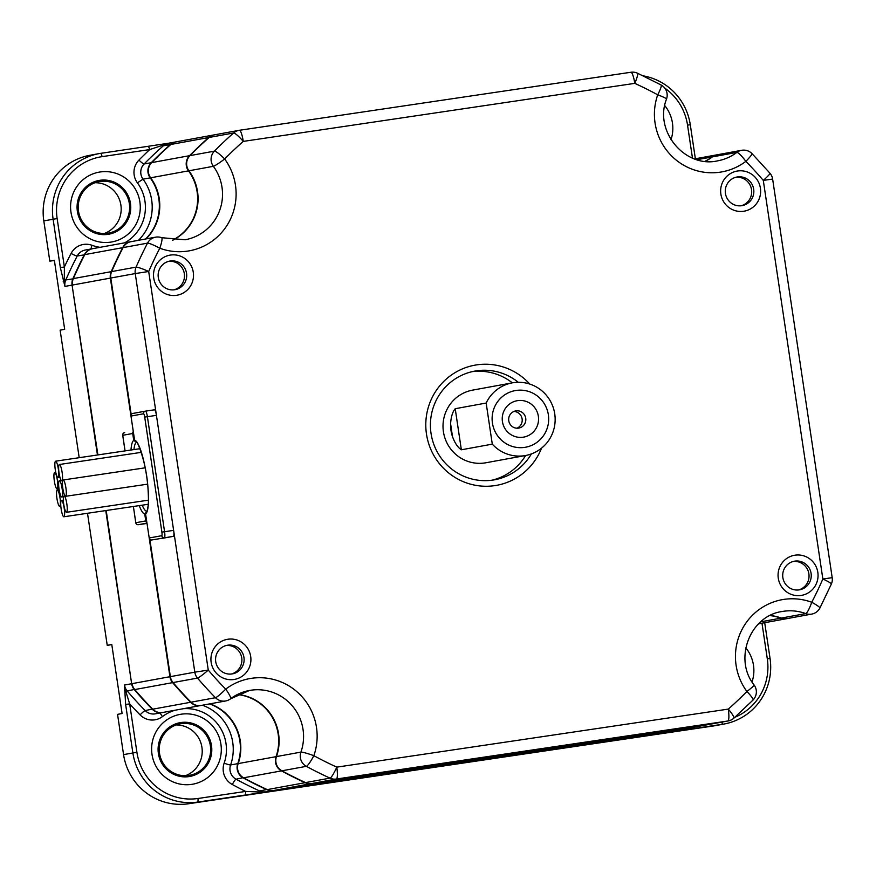<?xml version="1.0" encoding="UTF-8"?>
<svg xmlns="http://www.w3.org/2000/svg" width="876" height="876" viewBox="0 0 876 876"><rect width="100%" height="100%" fill="white"/><g stroke="black" fill="none" stroke-linecap="round" stroke-linejoin="round"><path stroke-width="1.31" d="M170.273 261.004A14.542 14.279 -100.4 0 1 186.511 273.049A14.542 14.279 -100.4 0 1 174.576 289.759A14.542 14.279 -100.4 0 1 158.337 277.714A14.542 14.279 -100.4 0 1 170.273 261.004M170.491 255.058A20.356 19.984 -100.4 0 1 193.278 272.25A20.356 19.984 -100.4 0 1 176.514 295.311A20.356 19.984 -100.4 0 1 153.738 278.119A20.356 19.984 -100.4 0 1 170.491 255.058M735.873 177.259A14.542 14.279 -100.4 0 1 741.085 205.783M764.704 622.705L770.048 658.456A58.155 57.104 -100.4 0 1 724.025 724.036A58.155 57.104 -100.4 0 1 722.153 724.342L674.608 731.394L674.63 730.748M643.148 75.84A58.155 57.104 -100.4 0 1 690.288 124.742L695.369 158.775M692.467 158.074L687.54 125.126L690.288 124.742M724.025 724.036L714.728 725.744A58.155 57.104 -100.4 0 1 712.856 726.051L188.647 803.741A58.155 57.104 -100.4 0 1 123.56 754.608L117.548 714.345L122.093 713.513L111.778 644.495L107.233 645.327L87.501 513.281M770.048 658.456L767.31 658.84L761.978 623.197M664.764 88.093A54.662 53.677 -100.4 0 1 687.54 125.126M664.753 105.591A35.478 34.832 -100.4 0 1 670.994 139.722M54.378 260.468L49.812 261.147L43.8 220.883L57.137 218.562L64.375 266.983L60.334 267.596L53.108 219.186A58.155 57.104 -100.4 0 1 99.13 153.607A58.155 57.104 -100.4 0 1 100.992 153.3L148.548 146.248L149.708 149.577L169.079 143.149L148.548 146.248M55.276 469.645A8.256 1.566 -98.4 0 0 58.024 477.53L58.024 477.53A8.256 1.566 -98.4 0 0 58.353 469.109A8.256 1.566 -98.4 0 0 55.593 461.192A8.256 1.566 -98.4 0 0 55.276 469.645M245.499 794.992L197.954 802.044L198.085 798.474L245.641 791.422L245.499 794.992L674.608 731.394M767.31 658.84A54.662 53.677 -100.4 0 1 734.909 717.269M745.794 647.824A35.478 34.832 -100.4 0 1 752.035 681.944M130.677 241.732L92.812 248.653A11.629 11.421 79.6 0 0 84.797 254.609A386.721 379.735 79.6 0 0 73.343 278.59A11.629 11.421 79.6 0 0 72.5 285.039L110.365 278.108A11.629 11.421 -100.4 0 1 111.208 271.669A386.721 379.735 -100.4 0 1 122.662 247.678A11.629 11.421 -100.4 0 1 130.885 241.688M146.04 238.918A46.527 45.683 79.6 0 0 150.628 177.795L188.482 170.864A11.629 11.421 -100.4 0 1 189.523 155.687A386.721 379.735 -100.4 0 1 208.707 137.532A11.629 11.421 -100.4 0 1 214.346 134.86M214.138 134.893L176.273 141.824A11.629 11.421 79.6 0 0 170.853 144.463A386.721 379.735 79.6 0 0 151.668 162.618A11.629 11.421 79.6 0 0 150.628 177.795M665.114 732.478A11.629 11.421 79.6 0 0 665.486 732.413L703.34 725.492A11.629 11.421 -100.4 0 1 702.968 725.558L665.114 732.478L273.608 790.502L311.462 783.582A11.629 11.421 -100.4 0 1 305.122 782.684A386.721 379.735 -100.4 0 1 281.47 770.88A11.629 11.421 -100.4 0 1 276.039 756.667L238.173 763.587A11.629 11.421 79.6 0 0 243.605 777.8A386.721 379.735 79.6 0 0 267.268 789.605A11.629 11.421 79.6 0 0 273.608 790.502M209.977 703.833A46.527 45.683 -100.4 0 1 238.173 763.587M149.259 538.39L169.933 676.721L132.079 683.641A11.629 11.421 79.6 0 0 134.762 689.565A386.721 379.735 79.6 0 0 152.731 709.188A11.629 11.421 79.6 0 0 162.892 712.451L200.757 705.519A11.629 11.421 79.6 0 0 200.965 705.487M162.673 712.484A11.629 11.421 -100.4 0 1 152.304 709.275A386.721 379.735 -100.4 0 1 134.335 689.642A11.629 11.421 -100.4 0 1 131.641 683.729L106.204 510.511M97.893 454.929L72.073 285.116A11.629 11.421 -100.4 0 1 72.916 278.678A386.721 379.735 -100.4 0 1 84.37 254.686A11.629 11.421 -100.4 0 1 92.593 248.696M79.19 457.699L60.126 330.153L64.671 329.332L54.356 260.314L49.812 261.147M43.8 220.883A58.155 57.104 -100.4 0 1 89.823 155.304L99.13 153.607M111.799 644.648L107.233 645.327M231.987 673.951A14.542 14.279 -100.4 0 1 215.759 661.906A14.542 14.279 -100.4 0 1 227.694 645.196A14.542 14.279 -100.4 0 1 243.922 657.241A14.542 14.279 -100.4 0 1 231.987 673.951M95.046 182.723A26.17 25.7 -100.4 0 1 104.332 233.487M55.593 461.192L140.018 448.676M168.729 261.322A14.542 14.279 -100.4 0 1 173.952 289.836M57.258 490.023A8.256 1.566 -98.4 0 0 56.94 498.477A8.256 1.566 -98.4 0 0 59.688 506.361A8.256 1.566 -98.4 0 0 59.699 506.361A8.256 1.566 -98.4 0 0 60.017 497.94A8.256 1.566 -98.4 0 0 57.268 490.023A8.256 1.566 -98.4 0 0 57.258 490.023L59.152 489.739M531.382 453.921A55.243 54.246 -100.4 0 1 494.644 479.785A55.243 54.246 -100.4 0 1 492.86 480.081A55.243 54.246 -100.4 0 1 431.178 434.31A55.243 54.246 -100.4 0 1 474.759 371.106A55.243 54.246 -100.4 0 1 476.533 370.811A55.243 54.246 -100.4 0 1 518.285 382.286M541.521 448.183A61.057 59.962 -100.4 0 1 494.809 485.632A61.057 59.962 -100.4 0 1 426.47 434.036A61.057 59.962 -100.4 0 1 476.752 364.865A61.057 59.962 -100.4 0 1 529.794 384.071M66.521 512.307A8.256 1.566 -98.4 0 0 66.828 503.853A8.256 1.566 -98.4 0 0 64.09 495.969A8.256 1.566 -98.4 0 0 64.079 495.969A8.256 1.566 -98.4 0 0 63.751 504.39A8.256 1.566 -98.4 0 0 66.51 512.307A8.256 1.566 -98.4 0 0 66.521 512.307L148.427 500.163M163.089 144.069L162.071 145.241A5.814 0.942 48.6 0 0 163.275 145.843L170.415 144.54A386.721 379.735 79.6 0 0 151.23 162.695L151.439 162.848M176.054 141.868A11.629 11.421 79.6 0 0 175.846 141.901L168.707 143.204A11.629 11.421 79.6 0 0 163.275 145.843A386.721 379.735 79.6 0 0 144.091 163.998A5.814 0.909 44.6 0 1 138.966 160.067A392.536 385.451 79.6 0 1 149.708 149.577L102.163 156.629L100.992 153.3M175.846 141.901A11.629 11.421 79.6 0 0 170.415 144.54L170.59 144.693M658.489 733.694L657.537 733.869A11.629 11.421 79.6 0 0 657.909 733.803L665.048 732.5A11.629 11.421 -100.4 0 1 664.676 732.555L664.676 732.555M188.647 803.741L197.954 802.044A58.155 57.104 -100.4 0 1 132.867 752.9L125.629 704.49L129.67 703.866L136.908 752.287L123.56 754.608M260.052 792.813L258.727 791.959L245.641 791.422A392.536 385.451 -100.4 0 1 232.293 784.513A17.443 17.126 -100.4 0 1 224.136 763.182A40.712 39.968 79.6 0 0 183.347 708.706M266.03 791.893L258.727 791.959A5.814 0.909 -65.5 0 1 259.69 790.995A11.629 11.421 79.6 0 0 266.03 791.893M273.17 790.568L273.17 790.59A11.629 11.421 -100.4 0 1 266.83 789.681A386.721 379.735 -100.4 0 1 243.178 777.888A11.629 11.421 -100.4 0 1 237.746 763.664L230.607 764.967A11.629 11.421 79.6 0 0 236.038 779.191A5.814 0.865 -61.5 0 0 232.293 784.513M59.36 480.661A8.256 1.566 -98.4 0 0 59.042 489.115A8.256 1.566 -98.4 0 0 61.791 496.999A8.256 1.566 -98.4 0 0 61.802 496.999A8.256 1.566 -98.4 0 0 62.119 488.578A8.256 1.566 -98.4 0 0 59.371 480.661A8.256 1.566 -98.4 0 0 59.36 480.661L61.189 480.398M110.365 278.108L130.918 415.684M200.757 705.519A11.629 11.421 79.6 0 1 190.596 702.267A386.721 379.735 -100.4 0 1 172.627 682.634A11.629 11.421 -100.4 0 1 169.933 676.721M233.925 679.502A20.356 19.984 -100.4 0 1 211.149 662.3A20.356 19.984 -100.4 0 1 227.913 639.239A20.356 19.984 -100.4 0 1 250.689 656.442A20.356 19.984 -100.4 0 1 233.925 679.502M237.396 694.537A46.527 45.683 -100.4 0 1 276.039 756.667M311.462 783.582L702.968 725.558M769.971 615.598A46.527 45.683 -100.4 0 1 780.877 618.149A11.629 11.421 79.6 0 0 787.02 618.62M697.022 159.695L711.958 156.968A11.629 11.421 -100.4 0 1 716.94 154.833M711.958 156.968A46.527 45.683 -100.4 0 1 705.016 161.293M525.523 455.52L485.939 462.758A36.923 36.255 -100.4 0 1 484.746 462.955A36.923 36.255 -100.4 0 1 443.519 432.361A36.923 36.255 -100.4 0 1 472.646 390.116L512.241 382.867A36.923 36.255 -100.4 0 1 513.424 382.67A36.923 36.255 -100.4 0 1 554.65 413.275A36.923 36.255 -100.4 0 1 525.523 455.52A36.923 36.255 -100.4 0 1 524.341 455.717A36.923 36.255 -100.4 0 1 492.29 444.132L461.356 449.793C457.874 447.559 454.929 443.201 452.52 436.741A36.923 36.255 -100.4 0 1 450.592 423.831C451.009 416.954 452.542 411.917 455.213 408.709L486.158 403.048A36.923 36.255 -100.4 0 1 512.241 382.867M188.482 170.864A46.527 45.683 -100.4 0 1 172.452 240.232M63.893 516.774A8.256 1.566 -98.4 0 0 64.211 508.332A8.256 1.566 -98.4 0 0 61.462 500.448A8.256 1.566 -98.4 0 0 61.451 500.448A8.256 1.566 -98.4 0 0 61.134 508.868A8.256 1.566 -98.4 0 0 63.882 516.785A8.256 1.566 -98.4 0 0 63.893 516.774L148.252 504.28M150.53 177.653L150.19 177.872A11.629 11.421 -100.4 0 1 151.23 162.695L144.091 163.998A11.629 11.421 79.6 0 0 143.051 179.175L150.19 177.872A46.527 45.683 -100.4 0 1 145.613 238.995M524.647 447.384A28.788 28.262 -100.4 0 1 492.432 423.064A28.788 28.262 -100.4 0 1 516.139 390.444A28.788 28.262 -100.4 0 1 548.354 414.775A28.788 28.262 -100.4 0 1 524.647 447.384M486.158 403.048L492.29 444.132M226.15 645.513A14.542 14.279 -100.4 0 1 231.363 674.027M209.55 703.91A46.527 45.683 -100.4 0 1 237.746 763.664L238.108 763.773M794.828 561.133A14.542 14.279 -100.4 0 1 811.056 573.178A14.542 14.279 -100.4 0 1 799.12 589.887A14.542 14.279 -100.4 0 1 782.892 577.842A14.542 14.279 -100.4 0 1 794.828 561.133M793.284 561.45A14.542 14.279 -100.4 0 1 798.507 589.964M491.918 480.212A55.243 54.246 79.6 0 0 525.622 455.498M512.34 382.856A55.243 54.246 79.6 0 0 472.065 371.665M60.334 267.596L64.933 286.419L72.073 285.116L97.455 454.994M105.766 510.577L131.641 683.729L124.502 685.032L125.629 704.49M188.811 775.446A26.17 25.7 -100.4 0 1 159.596 753.765A26.17 25.7 -100.4 0 1 181.08 723.685A26.17 25.7 -100.4 0 1 210.295 745.367A26.17 25.7 -100.4 0 1 188.811 775.446M100.039 181.452A26.17 25.7 -100.4 0 1 129.33 203.56A26.17 25.7 -100.4 0 1 107.781 233.213A26.17 25.7 -100.4 0 1 78.555 211.532A26.17 25.7 -100.4 0 1 100.039 181.452M523.125 437.212A18.495 18.155 -100.4 0 1 502.43 421.575A18.495 18.155 -100.4 0 1 517.661 400.628A18.495 18.155 -100.4 0 1 538.357 416.253A18.495 18.155 -100.4 0 1 523.125 437.212M518.537 428.123A8.727 8.563 -100.4 0 1 508.792 420.896A8.727 8.563 -100.4 0 1 515.953 410.866A8.727 8.563 -100.4 0 1 525.699 418.093A8.727 8.563 -100.4 0 1 518.537 428.123M513.927 411.435A8.727 8.563 -100.4 0 1 516.993 428.2M57.137 218.562A54.662 53.677 -100.4 0 1 102.163 156.629M100.182 171.97A35.478 34.832 -100.4 0 1 139.886 201.951A35.478 34.832 -100.4 0 1 110.672 242.137A35.478 34.832 -100.4 0 1 70.967 212.167A35.478 34.832 -100.4 0 1 100.182 171.97M198.085 798.474A54.662 53.677 -100.4 0 1 136.908 752.287M191.702 784.37A35.478 34.832 -100.4 0 1 152.008 754.389A35.478 34.832 -100.4 0 1 181.222 714.203A35.478 34.832 -100.4 0 1 220.916 744.184A35.478 34.832 -100.4 0 1 191.702 784.37M124.326 690.332L125.903 691.679L124.502 685.032A11.629 11.421 79.6 0 0 127.195 690.945L134.641 689.412M152.588 709.034L145.164 710.578A5.814 0.624 -44.4 0 0 140.05 714.871A392.536 385.451 79.6 0 1 129.67 703.866L125.903 691.679A5.814 0.558 -40.5 0 1 127.195 690.945A386.721 379.735 79.6 0 0 145.164 710.578A11.629 11.421 79.6 0 0 155.326 713.83L162.465 712.527M63.214 281.47L64.331 279.696L64.375 266.983A392.536 385.451 -100.4 0 1 71.087 253.449A17.443 17.126 -100.4 0 1 92.002 245.291A40.712 39.968 79.6 0 0 100.039 247.328M64.933 286.419L64.331 279.696A5.814 0.624 23.5 0 0 65.777 279.981A11.629 11.421 79.6 0 0 64.933 286.419M180.905 722.536A27.331 26.838 79.6 0 0 158.392 753.502A27.331 26.838 79.6 0 0 188.986 776.596A27.331 26.838 79.6 0 0 211.499 745.629A27.331 26.838 79.6 0 0 180.905 722.536M99.864 180.303A27.331 26.838 79.6 0 0 77.362 211.269A27.331 26.838 79.6 0 0 107.945 234.363A27.331 26.838 79.6 0 0 130.458 203.396A27.331 26.838 79.6 0 0 99.864 180.303M61.813 480.825A8.256 1.566 -98.4 0 0 62.13 472.405A8.256 1.566 -98.4 0 0 59.382 464.499A8.256 1.566 -98.4 0 0 59.371 464.499A8.256 1.566 -98.4 0 0 59.053 472.941A8.256 1.566 -98.4 0 0 61.802 480.836A8.256 1.566 -98.4 0 0 61.813 480.825L62.656 480.705M737.406 176.941A14.542 14.279 -100.4 0 1 753.645 188.997A14.542 14.279 -100.4 0 1 741.709 205.707A14.542 14.279 -100.4 0 1 725.47 193.651A14.542 14.279 -100.4 0 1 737.406 176.941M146.861 522.556A2.321 2.289 -100.4 0 1 145.766 520.902L144.726 513.927L147.08 511.288L145.591 513.774A37.219 7.03 -98.4 0 0 146.588 475.843A37.219 7.03 -98.4 0 0 134.608 440.3L130.984 416.067L143.533 413.779A3.493 0.657 81.6 0 1 144.704 417.107L147.398 416.691L164.579 531.721L161.896 532.137L144.704 417.107M131.203 414.622L110.792 278.031L135.243 273.564L173.623 530.374A5.814 1.095 -98.4 0 1 173.404 536.331L151.811 539.966A2.321 2.289 -100.4 0 1 149.216 537.995L145.482 513.369L149.216 537.995L161.753 535.696A3.493 0.657 -98.4 0 0 161.896 532.137M130.984 450.023A37.219 7.03 81.6 0 1 133.743 440.453L136.766 442.27L134.63 440.716L130.984 416.067A2.321 2.289 -100.4 0 1 132.9 413.428L145.306 411.162M110.792 278.031A11.629 11.421 -100.4 0 1 111.635 271.593A386.721 379.735 -100.4 0 1 123.089 247.601A11.629 11.421 -100.4 0 1 131.104 241.656L155.556 237.177A11.629 11.421 -100.4 0 0 147.54 243.134L123.089 247.601M743.647 211.258A20.356 19.984 -100.4 0 1 720.871 194.056A20.356 19.984 -100.4 0 1 737.636 170.995A20.356 19.984 -100.4 0 1 760.412 188.198A20.356 19.984 -100.4 0 1 743.647 211.258M209.145 137.455L233.585 132.988A11.629 11.421 -100.4 0 1 239.017 130.349L214.565 134.816A11.629 11.421 79.6 0 0 209.145 137.455A386.721 379.735 79.6 0 0 189.961 155.61A11.629 11.421 -100.4 0 0 188.92 170.787A46.527 45.683 -100.4 0 1 172.671 240.254M712.385 156.892L736.836 152.413A11.629 11.421 -100.4 0 1 741.6 150.311L717.159 154.789A11.629 11.421 -100.4 0 0 712.385 156.892A46.527 45.683 -100.4 0 1 705.246 161.315M63.149 479.971A8.256 1.566 -98.4 0 0 62.831 488.425A8.256 1.566 -98.4 0 0 65.58 496.309A8.256 1.566 -98.4 0 0 65.59 496.309A8.256 1.566 -98.4 0 0 65.908 487.888A8.256 1.566 -98.4 0 0 63.16 479.971A8.256 1.566 -98.4 0 0 63.149 479.971M832.2 577.678A11.629 11.629 0 0 1 831.357 584.051A11.629 1.237 23.5 0 0 822.86 579.003L763.292 180.401L772.632 179.076L832.2 577.678L822.86 579.003A375.081 368.314 -100.4 0 1 811.756 602.272A58.155 57.104 79.6 0 0 746.56 622.146A58.155 57.104 79.6 0 0 746.899 691.503A11.629 0.975 -36.3 0 0 754.105 685.01C733.322 659.124 750.042 615.828 782.049 611.525A46.527 45.683 -100.4 0 1 805.756 613.594A11.629 11.421 79.6 0 0 811.68 614.109L787.239 618.576A11.629 11.421 -100.4 0 1 781.315 618.062A46.527 45.683 -100.4 0 0 770.168 615.489M311.9 783.505L336.34 779.027L727.846 721.003A11.629 11.421 -100.4 0 0 728.219 720.937L703.778 725.416A11.629 11.421 -100.4 0 1 703.406 725.47L311.9 783.505A11.629 11.421 -100.4 0 1 305.56 782.596A386.721 379.735 -100.4 0 1 281.897 770.803A11.629 11.421 -100.4 0 1 276.466 756.579A46.527 45.683 -100.4 0 0 237.604 694.427M191.023 702.191L215.474 697.712A11.629 11.421 79.6 0 0 225.636 700.975L201.184 705.443A11.629 11.421 -100.4 0 1 191.023 702.191A386.721 379.735 -100.4 0 1 173.054 682.557A11.629 11.421 -100.4 0 1 170.371 676.644L149.84 539.32M54.651 472.558A8.256 1.566 -98.4 0 0 54.334 481.001A8.256 1.566 -98.4 0 0 57.082 488.896A8.256 1.566 -98.4 0 0 57.093 488.896A8.256 1.566 -98.4 0 0 57.411 480.464A8.256 1.566 -98.4 0 0 54.651 472.558L55.779 472.394M156.432 415.355A5.814 1.095 -98.4 0 0 154.494 409.793A5.814 1.095 -98.4 0 0 154.494 409.804L145.471 411.14A5.814 1.095 81.6 0 1 145.46 411.14A5.814 1.095 81.6 0 1 147.398 416.691L156.432 415.355M801.069 595.439A20.356 19.984 -100.4 0 1 778.282 578.248A20.356 19.984 -100.4 0 1 795.047 555.187A20.356 19.984 -100.4 0 1 817.834 572.378A20.356 19.984 -100.4 0 1 801.069 595.439M147.004 511.299L147.705 508.441C148.132 504.861 148.931 504.39 148.011 488.567C146.193 458.071 134.641 436.149 136.393 442.227L136.809 442.26M176.087 724.956A26.17 25.7 -100.4 0 1 185.373 775.72M722.24 722.032L722.153 724.342L712.856 726.051M266.961 789.473L259.69 790.995A386.721 379.735 79.6 0 1 236.038 779.191L243.342 777.647M111.208 271.669L73.343 278.59M172.627 682.634L134.762 689.565M190.596 702.267L152.731 709.188M281.47 770.88L243.605 777.8M305.122 782.684L267.268 789.605M780.877 618.149L760.707 621.829M208.707 137.532L170.853 144.463M189.523 155.687L151.668 162.618M84.797 254.609L122.662 247.678M92.385 248.729L85.246 250.043A11.629 11.421 79.6 0 0 77.23 255.989A386.721 379.735 79.6 0 0 65.777 279.981L73.266 278.798M71.087 253.449A5.814 0.679 27.5 0 0 77.23 255.989L84.687 254.817M124.71 242.816A40.712 39.968 79.6 0 0 137.401 182.832A17.443 17.126 79.6 0 1 138.966 160.067M175.003 710.239A40.712 39.968 79.6 0 0 162.443 716.601A17.443 17.126 79.6 0 1 140.05 714.871M137.401 182.832L143.051 179.175A46.527 45.683 -100.4 0 1 138.474 240.298M202.411 705.224A46.527 45.683 -100.4 0 1 230.607 764.967A5.814 0.547 19.3 0 1 224.136 763.182M92.002 245.291A5.814 0.953 -69.8 0 0 90.984 248.992M160.198 712.944A5.814 0.986 -127.1 0 0 162.443 716.601M450.592 423.831L452.52 436.741M138.419 524.691L146.993 523.421L138.419 524.691A2.321 2.289 -100.4 0 1 135.813 522.72L135.769 522.731A2.321 2.321 0 0 0 138.419 524.691L146.949 523.125M125.082 450.899L122.749 435.306A2.321 2.289 -100.4 0 1 124.666 432.667L124.589 432.678A2.321 2.321 0 0 0 122.706 435.306L125.038 450.899M146.599 520.771L135.813 522.72L133.382 506.481L135.769 522.731M461.356 449.793L455.213 408.709M111.635 271.593L136.087 267.114A386.721 379.735 -100.4 0 1 147.54 243.134A11.629 1.369 27.5 0 1 159.804 248.226A375.081 368.314 79.6 0 0 148.701 271.494L208.269 670.096A375.081 368.314 79.6 0 0 225.701 689.138A58.155 57.104 -100.4 0 1 293.876 689.248A58.155 57.104 -100.4 0 1 313.838 755.681A375.081 368.314 79.6 0 0 336.789 767.135L728.295 709.1A375.081 368.314 79.6 0 0 746.899 691.503A11.629 1.807 44.6 0 1 753.021 700.055A11.629 11.629 0 0 0 754.105 685.01M135.243 273.564A11.629 11.421 -100.4 0 1 136.087 267.114A11.629 1.237 23.5 0 1 148.701 271.494L135.243 273.564M188.92 170.787L213.361 166.309A46.527 45.683 -100.4 0 1 185.186 239.761L161.666 237.703A11.629 1.905 110.2 0 1 159.804 248.226A58.155 57.104 79.6 0 0 225.001 228.351A58.155 57.104 79.6 0 0 224.661 158.994A11.629 0.975 -36.3 0 1 213.361 166.309A11.629 11.421 -100.4 0 1 214.401 151.143A386.721 379.735 -100.4 0 1 233.585 132.988A11.629 1.894 48.6 0 1 243.265 141.397A375.081 368.314 79.6 0 0 224.661 158.994A11.629 1.807 44.6 0 0 214.401 151.143L189.961 155.61M239.017 130.349A11.629 11.421 -100.4 0 1 239.389 130.283A11.629 2.201 81.6 0 1 239.4 130.283A11.629 2.201 81.6 0 1 243.265 141.397L634.772 83.362A11.629 1.818 -65.5 0 0 637.432 73.179A11.629 11.629 0 0 0 630.906 72.259L239.411 130.283A11.629 11.629 0 0 0 239.017 130.349M666.527 99.054A11.629 1.106 19.3 0 0 657.723 94.816A58.155 57.104 79.6 0 0 677.685 161.25A58.155 57.104 79.6 0 0 745.859 161.359A11.629 1.971 -127.1 0 0 736.836 152.413A46.527 45.683 -100.4 0 1 717.751 160.823C685.076 168.51 653.66 131.006 666.527 99.054A11.629 11.629 0 0 0 661.106 84.983A11.629 1.719 -61.5 0 1 657.723 94.816A375.081 368.314 79.6 0 0 634.772 83.362A11.629 2.201 81.6 0 0 630.906 72.259A11.629 2.201 81.6 0 1 630.906 72.259L239.4 130.283M831.357 584.051L819.903 608.043A11.629 1.369 27.5 0 0 811.756 602.272A11.629 1.905 110.2 0 1 805.756 613.594L781.315 618.062M753.021 700.055L733.825 718.221A11.629 1.894 48.6 0 0 728.295 709.1A11.629 2.201 81.6 0 1 727.846 721.003L703.406 725.47M305.56 782.596L330 778.129A11.629 1.818 -65.5 0 0 336.789 767.135A11.629 2.201 81.6 0 1 336.34 779.027A11.629 11.421 -100.4 0 1 330 778.129A386.721 379.735 -100.4 0 1 306.348 766.325A11.629 11.421 -100.4 0 1 300.917 752.112L276.466 756.579M281.897 770.803L306.348 766.325A11.629 1.719 -61.5 0 0 313.838 755.681A11.629 1.106 -160.7 0 0 300.917 752.112A46.527 45.683 -100.4 0 0 292.628 706.275A46.527 45.683 -100.4 0 0 249.485 690.463A46.527 45.683 -100.4 0 0 230.399 698.873M173.054 682.557L197.505 678.09A11.629 11.421 -100.4 0 1 194.811 672.166L170.371 676.644M225.636 700.975A11.629 11.629 0 0 0 230.563 698.807A11.629 1.971 52.9 0 0 225.701 689.138A11.629 1.248 -44.4 0 1 215.474 697.712A386.721 379.735 -100.4 0 1 197.505 678.09A11.629 1.117 -40.5 0 0 208.269 670.096L194.811 672.166L173.623 530.374L164.579 531.721A5.814 1.095 -98.4 0 1 164.359 537.667A2.321 2.289 -100.4 0 1 161.753 535.696M144.726 513.927A37.219 7.03 81.6 0 1 139.24 505.616M122.749 435.306L132.703 433.478L133.743 440.453M133.524 433.346L132.703 433.478A2.321 2.289 -100.4 0 1 133.262 431.583M161.48 237.692A11.629 1.905 110.2 0 1 161.666 237.703A11.629 11.629 0 0 0 155.556 237.177M752.002 153.618L769.971 173.24A11.629 1.117 -40.5 0 1 763.292 180.401A375.081 368.314 79.6 0 0 745.859 161.359A11.629 1.248 -44.4 0 0 752.002 153.618A11.629 11.629 0 0 0 741.6 150.311M160.845 538.62L173.404 536.331M146.763 511.299A34.887 6.592 81.6 0 1 142.186 505.178M133.94 449.585A34.887 6.592 81.6 0 1 136.536 442.336M143.533 413.779A2.321 2.289 -100.4 0 1 145.449 411.14L132.834 413.45A2.321 2.321 0 0 0 130.951 416.078M58.024 477.53L59.94 477.245M61.791 496.999L63.576 496.736M786.801 618.664L758.572 623.822M716.721 154.866L694.613 158.906M61.462 500.448L63.346 500.163M59.382 464.499L141.321 452.355M57.082 488.896L58.977 488.611M154.494 409.793L145.46 411.14M637.432 73.179L661.106 84.983M772.632 179.076A11.629 11.629 0 0 0 769.971 173.24M65.58 496.309L147.606 484.154M728.219 720.937A11.629 11.629 0 0 0 733.825 718.221M230.563 698.807L249.485 690.463M149.172 538.006A2.321 2.321 0 0 0 151.811 539.966M64.09 495.969L64.944 495.849M59.688 506.361L60.827 506.197M63.16 479.971L145.175 467.817M811.68 614.109A11.629 11.629 0 0 0 819.903 608.043"/></g></svg>

